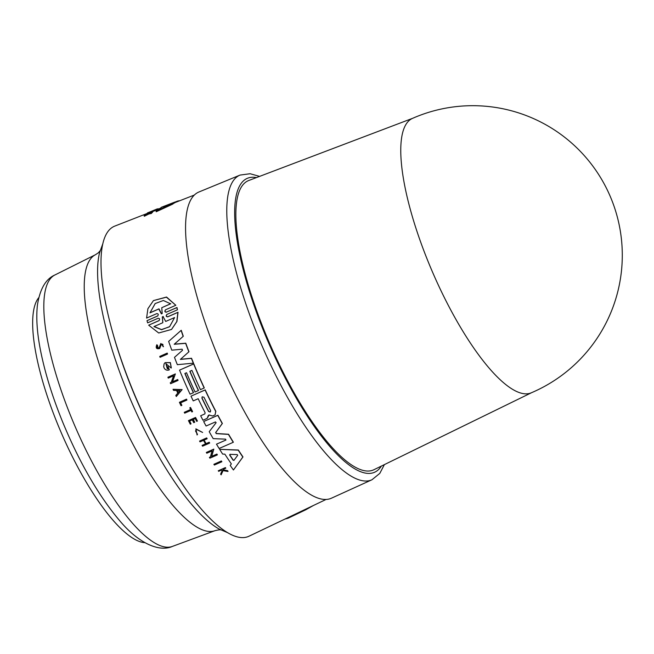 <?xml version="1.0" encoding="UTF-8"?>
<svg xmlns="http://www.w3.org/2000/svg" width="654" height="654" viewBox="0 0 654 654"><rect width="100%" height="100%" fill="white"/><g stroke="black" fill="none" stroke-linecap="round" stroke-linejoin="round"><path stroke-width="0.98" d="M144.82 542.665A134.863 38.529 -113.4 0 1 92.492 492.323A134.863 38.529 -113.4 0 1 38.749 297.676M194.982 194.451A166.819 47.66 -113.4 0 1 198.898 192.006L240.051 175.076A166.01 47.423 -113.4 0 0 236.151 177.504A166.01 47.423 -113.4 0 0 268.418 360.092A166.01 47.423 -113.4 0 0 371.962 479.758L331.464 498.184A166.819 47.66 -113.4 0 1 224.445 371.447A166.819 47.66 -113.4 0 1 194.982 194.451M412.511 118.374A149.521 42.714 -113.4 0 0 409.208 120.475A149.521 42.714 -113.4 0 0 438.27 284.923A149.521 42.714 -113.4 0 0 531.318 392.801A149.521 42.714 -113.4 0 0 531.833 392.563L373.998 469.686A157.581 45.02 -113.4 0 1 272.841 350.691A157.581 45.02 -113.4 0 1 244.751 182.932A157.581 45.02 -113.4 0 1 248.782 180.488L413.034 118.161M165.07 362.635L170.359 362.586L171.315 367.916L170.228 362.7L165.078 362.643L164.097 363.877L163.688 366.812A168.192 48.053 66.6 0 0 164.277 368.3C165.552 370.074 167.195 370.605 169.206 369.911A168.053 48.012 -113.4 0 1 167.972 366.812L167.236 367.131A168.078 48.02 66.6 0 0 167.939 368.913L165.854 363.657L171.185 368.03M160.843 343.464L163.484 346.653L160.843 343.464L159.118 347.83M161.375 344.184L159.699 348.517L161.309 344.241M158.096 348.018L157.5 345.312L156.821 344.723C155.48 348.034 156.445 349.293 159.699 348.517M195.669 430.888L197.41 434.297L195.53 431.011L196.429 429.416L202.617 432.457L195.857 428.836L197.083 434.975L197.41 434.297M166.32 312.228L166.312 312.228C164.661 312.007 164.432 311.181 165.617 309.759L175.836 305.287L166.427 297.186L153.437 300.595L147.902 308.713L146.594 318.081L156.813 313.609C158.464 313.83 158.701 314.648 157.516 316.078L147.003 320.673L147.632 322.847L158.145 318.253C159.805 318.465 160.05 319.283 158.873 320.713L148.654 325.177L158.709 332.992L171.544 329.436L176.793 321.596L177.888 312.391L167.677 316.855C166.01 316.65 165.764 315.825 166.95 314.402L177.463 309.8L176.833 307.625L166.468 312.097L176.989 307.494L177.463 309.8M147.477 213.335L114.728 226.121A168.969 48.273 66.6 0 0 143.373 414.522A168.969 48.273 66.6 0 0 248.994 536.215L326.125 499.427M213.874 464.299L221.371 460.956A167.31 47.799 66.6 0 0 221.861 461.699L221.714 461.83A167.89 47.963 -113.4 0 1 221.224 461.086L213.874 464.299A168.184 48.044 66.6 0 0 214.365 465.043L221.714 461.83M179.417 402.308L186.529 399.144A167.318 47.799 66.6 0 0 186.93 399.995L186.799 400.109A167.906 47.971 -113.4 0 1 186.398 399.259L179.417 402.308A168.184 48.044 66.6 0 0 181.035 405.725L181.73 405.431A168.152 48.036 -113.4 0 1 180.512 402.864L186.799 400.109M180.659 402.79A167.571 47.873 66.6 0 0 181.861 405.308L181.73 405.431M189.799 407.826L190.518 407.45A167.318 47.799 66.6 0 0 192.57 411.587L192.44 411.709A167.906 47.971 -113.4 0 1 190.388 407.565L189.799 407.826A167.931 47.979 66.6 0 0 190.649 409.543L184.256 412.331A168.184 48.044 66.6 0 0 184.665 413.164L191.058 410.369A167.931 47.979 66.6 0 0 191.851 411.963L192.44 411.709M184.256 412.331L190.625 409.494M197.541 434.182L197.083 434.975M195.857 428.836L202.617 432.457M218.256 470.774L225.401 467.585A167.318 47.799 66.6 0 0 225.793 468.141L225.638 468.272A167.906 47.971 -113.4 0 1 225.254 467.716L218.256 470.774A168.184 48.044 66.6 0 0 218.649 471.33L221.117 470.242L222.254 470.455L220.619 474.134A168.184 48.044 66.6 0 0 221.126 474.845L222.981 470.586L227.894 471.469A167.906 47.971 -113.4 0 1 227.396 470.774L223.349 470.038A168.013 47.995 -113.4 0 1 222.94 469.449L225.638 468.272M223.128 469.368A167.424 47.832 66.6 0 0 223.504 469.907L227.551 470.635A167.318 47.799 66.6 0 0 228.05 471.33L227.894 471.469M223.137 470.455L221.126 474.845M188.442 420.62L195.554 417.456A167.318 47.799 66.6 0 0 197.41 421.012L197.279 421.127A167.906 47.971 -113.4 0 1 195.423 417.571L188.442 420.62A168.184 48.044 66.6 0 0 190.298 424.184L190.911 423.915A168.16 48.044 -113.4 0 1 189.447 421.102L192.284 419.86A168.045 48.012 66.6 0 0 193.748 422.672L194.606 422.296A168.013 47.995 -113.4 0 1 193.143 419.484L195.219 418.576A167.931 47.979 66.6 0 0 196.69 421.389L197.279 421.127M193.298 419.418A167.424 47.832 66.6 0 0 194.737 422.182L194.606 422.296M189.603 421.029A167.571 47.873 66.6 0 0 191.042 423.792L190.911 423.915M204.073 440.109A167.44 47.84 66.6 0 0 206.108 443.6L209.215 442.235A167.318 47.799 66.6 0 0 209.681 443.02L209.542 443.142A167.906 47.971 -113.4 0 1 209.076 442.357L205.969 443.714A168.029 48.004 -113.4 0 1 203.901 440.175L207.016 438.818A167.906 47.971 -113.4 0 1 206.558 438.033L199.576 441.082A168.184 48.044 66.6 0 0 200.026 441.867L203.492 440.363A168.045 48.012 66.6 0 0 205.552 443.902L202.094 445.415A168.184 48.044 66.6 0 0 202.552 446.191L209.542 443.142M202.094 445.415L205.519 443.853M199.576 441.082L206.697 437.91A167.318 47.799 66.6 0 0 207.155 438.695L207.016 438.818M206.321 452.454L213.809 449.118L211.732 456.329L216.899 454.072A167.31 47.799 66.6 0 0 217.381 454.824L217.234 454.955A167.89 47.963 -113.4 0 1 216.76 454.195L211.594 456.451L213.67 449.241L206.321 452.454A168.184 48.044 66.6 0 0 206.795 453.222L212.117 450.9L210.367 456.991L209.411 457.408A168.184 48.044 66.6 0 0 209.893 458.16L217.234 454.955M209.411 457.408L210.384 456.917M219.638 449.331L238.358 450.026A166.566 47.587 66.6 0 0 242.977 456.925L233.437 469.989L242.83 457.056A167.154 47.75 -113.4 0 1 238.211 450.148L219.638 449.331A167.71 47.914 66.6 0 0 222.638 454.064L224.853 454.154A167.645 47.897 66.6 0 0 231.352 463.899L230.216 465.444A167.71 47.914 66.6 0 0 233.437 469.989M200.655 415.789L204.743 413.949L200.655 415.789A167.71 47.914 66.6 0 0 202.993 420.277L207.244 418.274L208.217 415.625L209.027 415.02L212.754 416.018L215.101 414.849L215.697 411.423A167.154 47.75 -113.4 0 1 205.094 389.997L190.984 396.161A167.71 47.914 66.6 0 0 193.232 400.894L198.178 398.727A167.514 47.856 66.6 0 0 205.094 412.649L204.874 413.892M190.984 396.161L205.225 389.882A166.566 47.587 66.6 0 0 215.828 411.309L215.101 414.857M209.157 414.898L207.244 418.274M203.664 421.528L217.905 415.241A166.566 47.587 66.6 0 0 222.376 423.449L215.787 432.441L216.4 433.512L228.581 434.264A166.566 47.587 66.6 0 0 233.38 442.186L233.233 442.308A167.154 47.75 -113.4 0 1 228.442 434.387L216.261 433.627L215.648 432.556L222.237 423.571A167.154 47.75 -113.4 0 1 217.774 415.364L203.664 421.528A167.71 47.914 66.6 0 0 206.084 426.024L215.444 421.936L216.131 422.697L209.215 431.689A167.71 47.914 66.6 0 0 213.196 438.638L225.565 439.153L225.843 440.077L216.482 444.172A167.71 47.914 66.6 0 0 219.115 448.481L233.233 442.308M216.482 444.172L225.973 439.995M179.548 370.131L193.788 363.853A166.566 47.587 66.6 0 0 204.301 387.904L204.171 388.018A167.154 47.75 -113.4 0 1 193.658 363.967L179.548 370.131A167.71 47.914 66.6 0 0 190.061 394.182L193.396 392.727A167.579 47.873 -113.4 0 1 184.869 373.467L186.529 372.739A167.514 47.856 66.6 0 0 195.055 391.999L198.366 390.552A167.383 47.816 -113.4 0 1 189.848 371.292L191.924 370.385A167.301 47.799 66.6 0 0 200.443 389.645L204.171 388.018M181.101 330.409L181.248 330.286A166.566 47.587 66.6 0 0 183.292 336.254L174.348 344.151L185.785 343.211A166.566 47.587 66.6 0 0 188.973 351.729L180.512 359.291L191.532 358.261A166.566 47.587 66.6 0 0 193.461 363.044L193.322 363.158A167.154 47.75 -113.4 0 1 191.393 358.376L180.373 359.414L188.843 351.852A167.154 47.75 -113.4 0 1 185.646 343.334L174.209 344.274L183.153 336.377A167.154 47.75 -113.4 0 1 181.101 330.409L168.642 341.413A167.71 47.914 66.6 0 0 171.781 350.168L182.123 349.211L182.523 350.282L174.479 357.362A167.71 47.914 66.6 0 0 177.34 364.679L193.322 363.158M165.928 363.591L167.269 368.758M167.236 367.131L168.103 366.698A167.465 47.84 66.6 0 0 169.337 369.796L169.206 369.911M167.89 377.235L175.37 373.908L172.558 381.764L177.725 379.508A167.318 47.799 66.6 0 0 178.084 380.366L177.953 380.481A167.906 47.971 -113.4 0 1 177.586 379.622L172.427 381.879L175.231 374.031L167.89 377.235A168.192 48.053 66.6 0 0 168.258 378.11L173.572 375.78L171.201 382.41L170.244 382.827A168.192 48.053 66.6 0 0 170.612 383.685L177.953 380.481M170.244 382.827L171.225 382.345M173.048 389.293L182.131 389.588L176.294 396.512L181.992 389.702L173.048 389.293A168.192 48.053 66.6 0 0 173.523 390.356L176.572 390.495A168.094 48.02 66.6 0 0 177.757 393.136L175.812 395.457A168.192 48.053 66.6 0 0 176.294 396.512M159.731 356.43L167.211 353.103A167.318 47.799 66.6 0 0 167.547 353.994L167.408 354.108A167.906 47.971 -113.4 0 1 167.081 353.225L159.731 356.43A168.192 48.053 66.6 0 0 160.067 357.321L167.408 354.108M153.437 300.595L166.557 297.039L175.836 305.287M165.773 309.628C164.579 311.051 164.816 311.876 166.468 312.097M167.097 314.272C165.92 315.702 166.157 316.52 167.825 316.732L178.035 312.26L176.94 321.466L171.544 329.436M148.654 325.177L159.167 320.517M147.003 320.673L157.81 315.882M174.741 202.119L174.904 202.699A166.566 47.587 66.6 0 0 172.542 204.203L156.208 211.757L156.036 211.144L172.37 203.607A167.154 47.75 -113.4 0 1 174.741 202.119L161.636 207.179A167.71 47.914 66.6 0 0 161.407 207.277L162.805 206.738A167.645 47.897 66.6 0 0 159.453 208.822L157.5 209.697A167.71 47.914 66.6 0 0 156.036 211.144M152.431 212.436L152.259 211.831A167.906 47.971 -113.4 0 1 152.447 211.675L152.611 212.272A167.318 47.799 66.6 0 0 152.431 212.436L151.507 212.795M151.45 212.607L151.63 213.22A167.318 47.799 66.6 0 0 151.401 213.449L148.875 213.972L144.305 216.27L144.133 215.665L148.703 213.368L151.229 212.844A167.906 47.971 -113.4 0 1 151.45 212.607L149.365 213.057A168.013 47.995 -113.4 0 1 149.562 212.885L152.259 211.831M154.99 209.959L155.153 210.539A167.31 47.799 66.6 0 0 154.9 210.694L147.542 213.564L147.379 212.983L154.736 210.114A167.89 47.963 -113.4 0 1 154.99 209.959L147.632 212.828A168.184 48.044 66.6 0 0 147.379 212.983M190.003 371.227A166.795 47.652 66.6 0 0 198.505 390.438L198.366 390.552M287.891 518.311L305.704 509.818L287.891 518.311L285.013 519.039M313.446 505.477L305.704 509.818M154.9 210.694L154.736 210.114M152.447 211.675L145.45 214.389A168.184 48.044 66.6 0 0 145.262 214.553L148.327 213.457L144.354 215.419A168.184 48.044 66.6 0 0 144.133 215.665M148.875 213.972L148.703 213.368M151.401 213.449L151.229 212.844M157.581 209.394L157.426 208.839A167.89 47.963 -113.4 0 0 157.156 208.937L157.312 209.501M159.347 208.708L157.459 208.953M149.84 211.97L157.156 208.937M172.542 204.203L172.37 203.607M170.629 203.942L163.5 206.958A167.514 47.856 -113.4 0 1 165.307 205.838L170.375 204.056M164.031 206.795L163.508 206.983M177.692 201.546L177.561 201.089A167.154 47.75 -113.4 0 1 179.801 200.721M174.765 202.184L177.561 201.089M185.025 373.393A166.991 47.709 66.6 0 0 193.527 392.613L193.396 392.727M155.227 303.497L149.954 312.865L155.153 303.562L163.353 300.497L170.629 303.816L161.759 307.699L162.208 313.519L161.366 313.887L158.832 308.982L149.954 312.865M161.759 307.699L170.784 303.685M163.247 316.462L162.413 316.822L162.838 322.692L162.266 316.953L163.091 316.593L165.691 321.441L174.593 317.55L169.648 326.632L161.554 329.714L153.935 326.583L162.838 322.692M162.413 316.822L163.091 316.593M150.109 312.726L158.987 308.843L161.522 313.757M154.123 326.501L161.456 329.583L169.378 326.853M161.236 344.306C162.805 343.832 163.304 344.421 162.74 346.072L163.345 346.775M157.5 345.312L156.821 344.723M159.151 347.797C157.123 348.288 156.527 347.503 157.361 345.435M179.85 390.642L178.092 392.735A168.078 48.02 -113.4 0 1 177.095 390.52L179.85 390.642M177.283 390.528A167.489 47.848 66.6 0 0 178.207 392.596M234.009 460.302L233.126 460.236A167.514 47.856 -113.4 0 1 229.628 454.98L230.036 454.35L237.23 454.595L237.696 455.298L233.952 460.359M230.183 454.219L229.775 454.857A166.925 47.693 66.6 0 0 233.274 460.105L234.157 460.171M229.775 454.857L230.036 454.35M210.629 410.573L210.4 411.873L208.561 411.48A167.383 47.816 -113.4 0 1 201.914 398.147L202.168 396.831L203.983 397.24A167.301 47.799 66.6 0 0 210.629 410.573M202.233 396.774L202.045 398.033A166.795 47.652 66.6 0 0 208.691 411.358L209.877 412.02M208.348 415.511L209.027 415.02M54.838 275.007C45.723 279.005 39.919 289.043 37.417 305.132C35.97 318.146 37.106 333.769 40.834 352.016C45.404 374.407 52.884 398.229 63.258 423.481C79.911 463.31 98.558 495.519 119.208 520.126C138.566 543.588 159.372 552.262 172.354 546.433A147.902 42.257 -113.4 0 1 71.956 419.034A147.902 42.257 -113.4 0 1 54.838 275.007L95.435 254.733A150.387 42.96 -113.4 0 0 92.721 256.564A150.387 42.96 -113.4 0 0 112.84 401.164A150.387 42.96 -113.4 0 0 214.921 530.705C218.51 529.814 220.627 529.585 221.256 530.026M168.331 462.116A163.598 46.736 -113.4 0 1 133.122 391.517A163.598 46.736 -113.4 0 1 113.575 335.641M227.706 532.708L219.245 529.086A160.541 45.862 -113.4 0 1 128.135 393.88A160.541 45.862 -113.4 0 1 99.58 252.689L102.719 244.04M381.331 466.098A160.148 45.755 -113.4 0 1 274.803 356.749A160.148 45.755 -113.4 0 1 256.417 177.594M100.266 250.58L98.353 252.796L95.435 254.733M259.605 176.384L250.114 173.735L240.051 175.076M532.111 392.457A149.521 149.521 0 0 0 608.392 192.26A149.521 149.521 0 0 0 413.287 118.031M194.336 195.047L174.888 202.634M159.838 208.512L155.104 210.359M384.388 464.61L379.794 473.39L371.962 479.758M172.354 546.433L214.921 530.705"/></g></svg>
